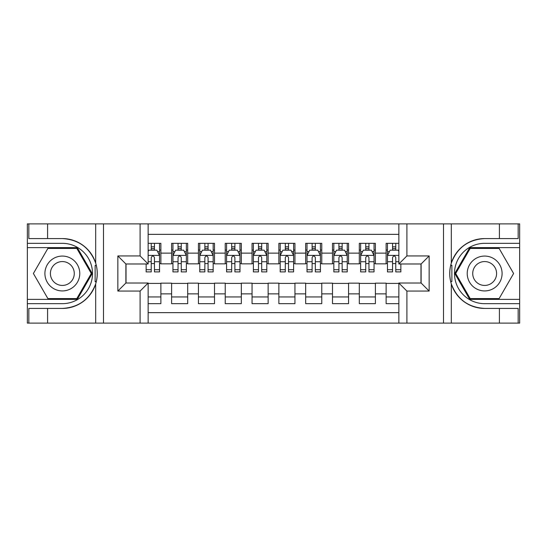 <?xml version="1.0" encoding="UTF-8"?>
<svg xmlns="http://www.w3.org/2000/svg" width="547" height="547" viewBox="0 0 547 547"><rect width="100%" height="100%" fill="white"/><g stroke="black" fill="none" stroke-linecap="round" stroke-linejoin="round"><path stroke-width="0.82" d="M148.148 323.106L398.852 323.106L398.852 283.018L421.108 283.018L421.108 263.982L398.852 263.982L398.852 223.894L148.148 223.894L148.148 263.982L125.892 263.982L125.892 283.018L148.148 283.018L148.148 323.106L47.596 323.106L47.596 308.426L62.344 308.426A34.926 34.926 0 0 0 95.691 283.872C97.735 276.967 97.735 270.047 95.691 263.128A34.926 34.926 0 0 0 62.344 238.574L47.596 238.574L47.596 223.894L27.35 223.894L27.35 299.373L77.284 299.373L92.217 273.5L77.284 247.627L27.35 247.627M398.852 243.333L386.12 243.333L386.12 253.124L375.392 253.124L375.392 263.845L386.12 263.845L386.12 253.124M375.392 253.124L375.392 243.333L359.304 243.333L359.304 253.124L348.576 253.124L348.576 263.845L359.304 263.845L359.304 253.124M348.576 253.124L348.576 243.333L332.487 243.333L332.487 253.124L321.766 253.124L321.766 263.845L332.487 263.845L332.487 253.124M321.766 253.124L321.766 243.333L305.677 243.333L305.677 253.124L294.949 253.124L294.949 263.845L305.677 263.845L305.677 253.124M294.949 253.124L294.949 243.333L278.861 243.333L278.861 253.124L268.139 253.124L268.139 263.845L278.861 263.845L278.861 253.124M268.139 253.124L268.139 243.333L252.051 243.333L252.051 253.124L241.323 253.124L241.323 263.845L252.051 263.845L252.051 253.124M241.323 253.124L241.323 243.333L225.234 243.333L225.234 253.124L214.513 253.124L214.513 263.845L225.234 263.845L225.234 253.124M214.513 253.124L214.513 243.333L198.424 243.333L198.424 253.124L187.696 253.124L187.696 263.845L198.424 263.845L198.424 253.124M187.696 253.124L187.696 243.333L171.608 243.333L171.608 263.845L160.88 263.845L160.88 243.333L148.148 243.333M148.148 303.667L160.88 303.667L160.88 283.155L171.608 283.155L171.608 303.667L187.696 303.667L187.696 283.155L198.424 283.155L198.424 293.876L187.696 293.876M198.424 293.876L198.424 303.667L214.513 303.667L214.513 283.155L225.234 283.155L225.234 293.876L214.513 293.876M225.234 293.876L225.234 303.667L241.323 303.667L241.323 283.155L252.051 283.155L252.051 293.876L241.323 293.876M252.051 293.876L252.051 303.667L268.139 303.667L268.139 283.155L278.861 283.155L278.861 293.876L268.139 293.876M278.861 293.876L278.861 303.667L294.949 303.667L294.949 283.155L305.677 283.155L305.677 293.876L294.949 293.876M305.677 293.876L305.677 303.667L321.766 303.667L321.766 283.155L332.487 283.155L332.487 293.876L321.766 293.876M332.487 293.876L332.487 303.667L348.576 303.667L348.576 283.155L359.304 283.155L359.304 293.876L348.576 293.876M359.304 293.876L359.304 303.667L375.392 303.667L375.392 283.155L386.12 283.155L386.12 293.876L375.392 293.876M398.852 234.355L148.148 234.355M148.148 312.645L398.852 312.645M386.12 293.876L386.12 303.667L398.852 303.667M126.022 263.982L126.022 283.018M420.978 283.018L420.978 263.982M151.232 250.041L154.445 250.041M159.539 250.041L160.88 250.041M151.232 263.579L154.445 263.579M159.539 263.579L160.88 263.579M148.148 283.421L160.88 283.421M148.148 296.959L160.88 296.959M171.608 263.579L172.948 263.579M178.042 263.579L181.262 263.579M186.356 263.579L187.696 263.579M171.608 250.041L172.948 250.041M178.042 250.041L181.262 250.041M186.356 250.041L187.696 250.041M171.608 283.421L187.696 283.421M171.608 296.959L187.696 296.959M198.424 283.421L214.513 283.421M198.424 296.959L214.513 296.959M198.424 250.041L199.764 250.041M204.858 250.041L208.072 250.041M213.166 250.041L214.513 250.041M198.424 263.579L199.764 263.579M204.858 263.579L208.072 263.579M213.166 263.579L214.513 263.579M225.234 283.421L241.323 283.421M225.234 296.959L241.323 296.959M225.234 250.041L226.574 250.041M231.668 250.041L234.889 250.041M239.983 250.041L241.323 250.041M225.234 263.579L226.574 263.579M231.668 263.579L234.889 263.579M239.983 263.579L241.323 263.579M252.051 283.421L268.139 283.421M252.051 296.959L268.139 296.959M252.051 250.041L253.391 250.041M258.485 250.041L261.705 250.041M266.799 250.041L268.139 250.041M252.051 263.579L253.391 263.579M258.485 263.579L261.705 263.579M266.799 263.579L268.139 263.579M278.861 283.421L294.949 283.421M278.861 296.959L294.949 296.959M278.861 250.041L280.201 250.041M285.295 250.041L288.515 250.041M293.609 250.041L294.949 250.041M278.861 263.579L280.201 263.579M285.295 263.579L288.515 263.579M293.609 263.579L294.949 263.579M305.677 283.421L321.766 283.421M305.677 296.959L321.766 296.959M305.677 250.041L307.017 250.041M312.111 250.041L315.332 250.041M320.426 250.041L321.766 250.041M305.677 263.579L307.017 263.579M312.111 263.579L315.332 263.579M320.426 263.579L321.766 263.579M332.487 283.421L348.576 283.421M332.487 296.959L348.576 296.959M332.487 250.041L333.834 250.041M338.928 250.041L342.142 250.041M347.236 250.041L348.576 250.041M332.487 263.579L333.834 263.579M338.928 263.579L342.142 263.579M347.236 263.579L348.576 263.579M359.304 283.421L375.392 283.421M359.304 296.959L375.392 296.959M359.304 250.041L360.644 250.041M365.738 250.041L368.958 250.041M374.052 250.041L375.392 250.041M359.304 263.579L360.644 263.579M365.738 263.579L368.958 263.579M374.052 263.579L375.392 263.579M386.12 283.421L398.852 283.421M386.12 296.959L398.852 296.959M386.12 250.041L387.461 250.041M392.555 250.041L395.768 250.041M386.12 263.579L387.461 263.579M392.555 263.579L395.768 263.579M154.445 246.82L151.232 246.82M146.138 269.705L146.138 271.893L151.232 271.893L151.232 269.705L146.138 269.705L146.138 263.982M157.598 251.647L159.539 251.647L159.539 271.893L154.445 271.893L154.445 257.548C153.379 255.483 152.305 255.483 151.232 257.548L151.232 269.705M159.539 251.647L159.539 243.333M159.539 255.538L156.859 250.17L148.818 250.17L148.148 251.511M151.232 250.17L151.232 243.333M154.445 243.333L154.445 250.17M71.055 258.403A17.429 17.429 0 0 0 47.247 264.782A17.429 17.429 0 0 0 53.627 288.597A17.429 17.429 0 0 0 77.435 282.218A17.429 17.429 0 0 0 71.055 258.403M68.307 263.169A11.931 11.931 0 0 0 52.006 267.531A11.931 11.931 0 0 0 56.375 283.831A11.931 11.931 0 0 0 72.676 279.469A11.931 11.931 0 0 0 68.307 263.169M76.819 298.573L47.869 298.573L33.394 273.5L47.869 248.427L76.819 248.427L91.294 273.5L76.819 298.573M493.373 258.403A17.429 17.429 0 0 0 469.565 264.782A17.429 17.429 0 0 0 475.945 288.597A17.429 17.429 0 0 0 499.753 282.218A17.429 17.429 0 0 0 493.373 258.403M490.625 263.169A11.931 11.931 0 0 0 474.324 267.531A11.931 11.931 0 0 0 478.693 283.831A11.931 11.931 0 0 0 494.994 279.469A11.931 11.931 0 0 0 490.625 263.169M499.131 298.573L470.181 298.573L455.706 273.5L470.181 248.427L499.131 248.427L513.606 273.5L499.131 298.573M95.123 281.548L96.327 281.555A34.926 34.926 0 0 0 96.327 265.466L95.123 265.466L95.123 281.76L96.279 281.76M47.596 223.894L95.691 223.894L95.691 263.128C89.872 247.75 78.754 239.565 62.344 238.574M62.344 308.426C78.754 307.435 89.872 299.25 95.691 283.872L95.691 323.106M140.1 323.106L140.1 291.066L117.844 291.066L117.844 255.934L140.1 255.934L140.1 223.894L103.499 223.894L103.499 323.106M47.596 323.106L27.35 323.106L27.35 299.373M27.35 303.667L62.344 303.667A30.167 30.167 0 0 0 92.505 273.5A30.167 30.167 0 0 0 62.344 243.333L27.35 243.333M95.691 223.894L103.499 223.894M140.1 223.894L148.148 223.894M47.596 308.426L28.827 308.426L28.827 323.106M47.596 238.574L28.827 238.574L28.827 223.894M140.1 291.066L148.148 283.018M117.844 291.066L125.892 283.018M117.844 255.934L125.892 263.982M140.1 255.934L148.148 263.982M95.123 265.466L96.279 265.254M97.14 276.495L97.243 272.269M96.901 268.454L96.716 267.319M451.877 265.452L450.673 265.445A34.926 34.926 0 0 0 450.673 281.534L451.877 281.534L451.877 265.24L450.721 265.24A34.926 34.926 0 0 1 484.656 238.574C468.246 239.565 457.128 247.75 451.309 263.128C449.265 270.033 449.265 276.953 451.309 283.872C457.128 299.25 468.246 307.435 484.656 308.426L499.404 308.426L499.404 323.106L519.65 323.106L519.65 247.627L469.716 247.627L454.783 273.5L469.716 299.373L519.65 299.373M451.877 281.534L450.721 281.746A34.926 34.926 0 0 0 484.656 308.426M398.852 223.894L499.404 223.894L499.404 238.574L484.656 238.574M406.9 223.894L406.9 255.934L429.156 255.934L429.156 291.066L406.9 291.066L406.9 323.106L443.501 323.106L443.501 223.894M451.309 283.872L451.309 323.106L499.404 323.106M499.404 223.894L519.65 223.894L519.65 247.627M519.65 243.333L484.656 243.333A30.167 30.167 0 0 0 454.495 273.5A30.167 30.167 0 0 0 484.656 303.667L519.65 303.667M451.309 323.106L443.501 323.106M406.9 323.106L398.852 323.106M499.404 238.574L518.173 238.574L518.173 223.894M499.404 308.426L518.173 308.426L518.173 323.106M406.9 255.934L398.852 263.982M429.156 255.934L421.108 263.982M429.156 291.066L421.108 283.018M406.9 291.066L398.852 283.018M449.86 270.505L449.757 274.731M450.099 278.546L450.284 279.681M181.262 246.82L178.042 246.82M186.356 269.705L181.262 269.705L181.262 271.893L186.356 271.893L186.356 255.538L183.676 250.17L175.628 250.17L172.948 255.538L172.948 271.893L178.042 271.893L178.042 269.705L172.948 269.705M172.948 255.538L172.948 243.333M186.356 255.538L186.356 243.333M178.042 250.17L178.042 243.333M181.262 243.333L181.262 250.17M181.262 269.705L181.262 257.548C180.189 255.483 179.115 255.483 178.042 257.548L178.042 269.705M208.072 246.82L204.858 246.82M213.166 269.705L208.072 269.705L208.072 271.893L213.166 271.893L213.166 255.538L210.486 250.17L202.445 250.17L199.764 255.538L199.764 271.893L204.858 271.893L204.858 269.705L199.764 269.705M199.764 255.538L199.764 243.333M213.166 255.538L213.166 243.333M204.858 250.17L204.858 243.333M208.072 243.333L208.072 250.17M208.072 269.705L208.072 257.548C207.005 255.483 205.932 255.483 204.858 257.548L204.858 269.705M234.889 246.82L231.668 246.82M239.983 269.705L234.889 269.705L234.889 271.893L239.983 271.893L239.983 255.538L237.302 250.17L229.255 250.17L226.574 255.538L226.574 271.893L231.668 271.893L231.668 269.705L226.574 269.705M226.574 255.538L226.574 243.333M239.983 255.538L239.983 243.333M231.668 250.17L231.668 243.333M234.889 243.333L234.889 250.17M234.889 269.705L234.889 257.548C233.815 255.483 232.742 255.483 231.668 257.548L231.668 269.705M261.705 246.82L258.485 246.82M266.799 269.705L261.705 269.705L261.705 271.893L266.799 271.893L266.799 255.538L264.112 250.17L256.071 250.17L253.391 255.538L253.391 271.893L258.485 271.893L258.485 269.705L253.391 269.705M253.391 255.538L253.391 243.333M266.799 255.538L266.799 243.333M258.485 250.17L258.485 243.333M261.705 243.333L261.705 250.17M261.705 269.705L261.705 257.548C260.632 255.483 259.558 255.483 258.485 257.548L258.485 269.705M288.515 246.82L285.295 246.82M293.609 269.705L288.515 269.705L288.515 271.893L293.609 271.893L293.609 255.538L290.929 250.17L282.888 250.17L280.201 255.538L280.201 271.893L285.295 271.893L285.295 269.705L280.201 269.705M280.201 255.538L280.201 243.333M293.609 255.538L293.609 243.333M285.295 250.17L285.295 243.333M288.515 243.333L288.515 250.17M288.515 269.705L288.515 257.548C287.442 255.483 286.375 255.483 285.295 257.548L285.295 269.705M315.332 246.82L312.111 246.82M320.426 269.705L315.332 269.705L315.332 271.893L320.426 271.893L320.426 255.538L317.745 250.17L309.698 250.17L307.017 255.538L307.017 271.893L312.111 271.893L312.111 269.705L307.017 269.705M307.017 255.538L307.017 243.333M320.426 255.538L320.426 243.333M312.111 250.17L312.111 243.333M315.332 243.333L315.332 250.17M315.332 269.705L315.332 257.548C314.258 255.483 313.185 255.483 312.111 257.548L312.111 269.705M342.142 246.82L338.928 246.82M347.236 269.705L342.142 269.705L342.142 271.893L347.236 271.893L347.236 255.538L344.555 250.17L336.514 250.17L333.834 255.538L333.834 271.893L338.928 271.893L338.928 269.705L333.834 269.705M333.834 255.538L333.834 243.333M347.236 255.538L347.236 243.333M338.928 250.17L338.928 243.333M342.142 243.333L342.142 250.17M342.142 269.705L342.142 257.548C341.075 255.483 340.002 255.483 338.928 257.548L338.928 269.705M368.958 246.82L365.738 246.82M374.052 269.705L368.958 269.705L368.958 271.893L374.052 271.893L374.052 255.538L371.372 250.17L363.324 250.17L360.644 255.538L360.644 271.893L365.738 271.893L365.738 269.705L360.644 269.705M360.644 255.538L360.644 243.333M374.052 255.538L374.052 243.333M365.738 250.17L365.738 243.333M368.958 243.333L368.958 250.17M368.958 269.705L368.958 257.548C367.885 255.483 366.811 255.483 365.738 257.548L365.738 269.705M395.768 246.82L392.555 246.82M398.852 251.511L398.182 250.17L390.141 250.17L387.461 255.538L387.461 271.893L392.555 271.893L392.555 269.705L387.461 269.705M387.461 255.538L387.461 243.333M400.862 263.982L400.862 271.893L395.768 271.893L395.768 257.548C394.702 255.483 393.628 255.483 392.555 257.548L392.555 269.705M392.555 250.17L392.555 243.333M395.768 243.333L395.768 250.17M171.608 293.876L160.88 293.876M171.608 253.124L160.88 253.124M159.478 255.401L148.148 255.401M159.539 269.705L154.445 269.705M151.232 261.746L148.148 261.746M159.539 261.746L154.445 261.746M154.445 248.529L151.232 248.529M451.309 223.894L451.309 263.128M186.288 255.401L173.016 255.401M172.948 251.647L174.89 251.647M184.414 251.647L186.356 251.647M178.042 261.746L172.948 261.746M186.356 261.746L181.262 261.746M181.262 248.529L178.042 248.529M213.104 255.401L199.826 255.401M199.764 251.647L201.706 251.647M211.224 251.647L213.166 251.647M204.858 261.746L199.764 261.746M213.166 261.746L208.072 261.746M208.072 248.529L204.858 248.529M239.914 255.401L226.643 255.401M226.574 251.647L228.523 251.647M238.041 251.647L239.983 251.647M231.668 261.746L226.574 261.746M239.983 261.746L234.889 261.746M234.889 248.529L231.668 248.529M266.731 255.401L253.459 255.401M253.391 251.647L255.333 251.647M264.851 251.647L266.799 251.647M258.485 261.746L253.391 261.746M266.799 261.746L261.705 261.746M261.705 248.529L258.485 248.529M293.541 255.401L280.269 255.401M280.201 251.647L282.149 251.647M291.667 251.647L293.609 251.647M285.295 261.746L280.201 261.746M293.609 261.746L288.515 261.746M288.515 248.529L285.295 248.529M320.357 255.401L307.086 255.401M307.017 251.647L308.959 251.647M318.477 251.647L320.426 251.647M312.111 261.746L307.017 261.746M320.426 261.746L315.332 261.746M315.332 248.529L312.111 248.529M347.174 255.401L333.896 255.401M333.834 251.647L335.776 251.647M345.294 251.647L347.236 251.647M338.928 261.746L333.834 261.746M347.236 261.746L342.142 261.746M342.142 248.529L338.928 248.529M373.984 255.401L360.712 255.401M360.644 251.647L362.586 251.647M372.11 251.647L374.052 251.647M365.738 261.746L360.644 261.746M374.052 261.746L368.958 261.746M368.958 248.529L365.738 248.529M398.852 255.401L387.522 255.401M387.461 251.647L389.402 251.647M400.862 269.705L395.768 269.705M392.555 261.746L387.461 261.746M398.852 261.746L395.768 261.746M395.768 248.529L392.555 248.529"/></g></svg>

